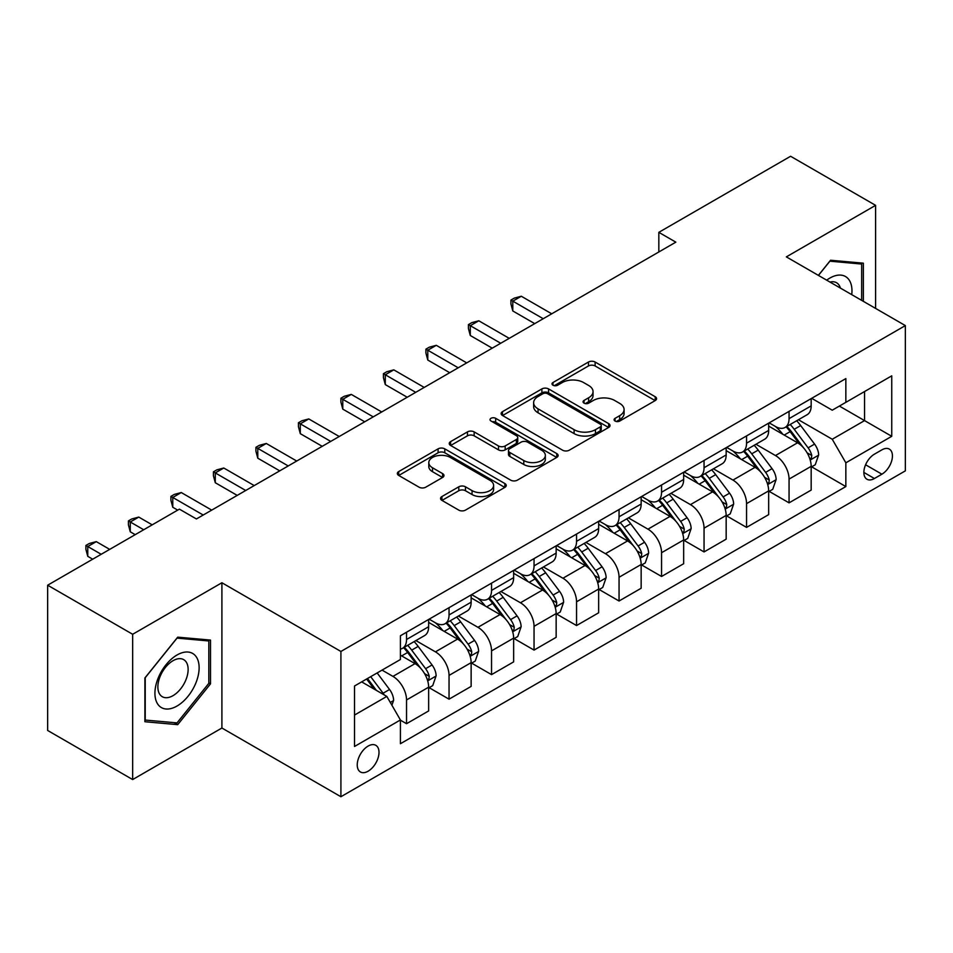 <?xml version="1.0" encoding="UTF-8"?>
<svg xmlns="http://www.w3.org/2000/svg" width="953" height="953" viewBox="0 0 953 953"><rect width="100%" height="100%" fill="white"/><g stroke="black" fill="none" stroke-linecap="round" stroke-linejoin="round"><path stroke-width="1.43" d="M615.066 421.047A3.3 1.906 0 0 0 619.736 421.047L655.199 400.582A4.717 2.728 0 0 0 656.581 398.652A4.717 2.728 0 0 0 655.199 396.722L595.125 362.033A4.717 2.728 0 0 0 588.454 362.033L552.99 382.51A3.3 1.906 0 0 0 552.025 383.856A3.3 1.906 0 0 0 552.99 385.215A3.3 1.906 0 0 0 557.66 385.215L562.258 382.558A15.105 8.72 0 0 1 583.617 382.558L588.62 385.453A15.105 8.72 0 0 1 593.04 391.612A15.105 8.72 0 0 1 588.62 397.782L584.034 400.427A3.3 1.906 0 0 0 583.057 401.785A3.3 1.906 0 0 0 584.034 403.131A3.3 1.906 0 0 0 588.704 403.131L593.29 400.474A15.105 8.72 0 0 1 614.649 400.474L619.653 403.369A15.105 8.72 0 0 1 624.084 409.54A15.105 8.72 0 0 1 619.653 415.699L615.066 418.355A3.3 1.906 0 0 0 614.101 419.701A3.3 1.906 0 0 0 615.066 421.047L615.066 418.355M368.12 771.203A15.391 8.887 120 0 0 378.174 757.647A15.391 8.887 120 0 0 375.816 745.317A15.391 8.887 120 0 0 368.12 746.08A15.391 8.887 120 0 0 358.066 759.636A15.391 8.887 120 0 0 360.425 771.966A15.391 8.887 120 0 0 368.12 771.203M441.93 496.537A4.717 2.728 0 0 0 440.548 498.467A4.717 2.728 0 0 0 441.93 500.385L458.786 510.117A4.717 2.728 0 0 0 465.469 510.117L504.852 487.388A4.717 2.728 0 0 0 506.234 485.458A4.717 2.728 0 0 0 504.852 483.528L444.777 448.851A4.717 2.728 0 0 0 438.094 448.851L398.711 471.58A4.717 2.728 0 0 0 397.33 473.51A4.717 2.728 0 0 0 398.711 475.44L419.07 487.186A4.717 2.728 0 0 0 425.753 487.186L442.597 477.465A4.717 2.728 0 0 0 443.979 475.535A4.717 2.728 0 0 0 442.597 473.605L432.507 467.78A12.627 7.29 0 0 1 428.802 462.622A12.627 7.29 0 0 1 436.605 455.891A12.627 7.29 0 0 1 450.364 457.464L489.913 480.3A12.627 7.29 0 0 1 493.606 485.458A12.627 7.29 0 0 1 485.816 492.189A12.627 7.29 0 0 1 472.057 490.616L465.469 486.804A4.717 2.728 0 0 0 458.786 486.804L441.93 496.537L441.93 500.385M221.906 582.748L132.658 634.281L47.65 585.202L47.65 730.475L132.658 779.554L221.906 728.021L340.912 796.732L340.912 651.459L221.906 582.748L221.906 728.021M875.593 308.415L875.593 205.348L786.344 256.881L905.35 325.592L340.912 651.459M875.593 205.348L790.597 156.268L658.833 232.341L658.833 251.973M47.65 585.202L179.402 509.14L196.413 518.956L675.832 242.157L658.833 232.341M562.592 450.197A4.717 2.728 0 0 0 569.263 450.197L608.645 427.456A4.717 2.728 0 0 0 610.027 425.526A4.717 2.728 0 0 0 608.645 423.608L548.571 388.919A4.717 2.728 0 0 0 541.888 388.919L502.505 411.66A4.717 2.728 0 0 0 501.123 413.578A4.717 2.728 0 0 0 502.505 415.508L562.592 450.197M492.32 421.762A3.3 1.906 0 0 1 495.667 422.227L495.667 418.307L556.743 453.568A4.717 2.728 0 0 1 558.124 455.498A4.717 2.728 0 0 1 556.743 457.416L517.36 480.157A4.717 2.728 0 0 1 510.689 480.157L450.614 445.468L450.614 441.62A4.717 2.728 0 0 0 449.232 443.55A4.717 2.728 0 0 0 450.614 445.468M450.614 441.62L467.47 431.888A4.717 2.728 0 0 1 474.141 431.888L498.502 445.956A4.717 2.728 0 0 0 505.185 445.956L516.359 439.5A4.717 2.728 0 0 0 517.741 437.57A4.717 2.728 0 0 0 516.359 435.64L490.998 421A3.3 1.906 0 0 1 490.033 419.654A3.3 1.906 0 0 1 492.07 417.89A3.3 1.906 0 0 1 495.667 418.307M881.894 449.852L874.413 454.176A14.903 8.601 120 0 0 864.669 467.304A14.903 8.601 120 0 0 866.956 479.252A14.903 8.601 120 0 0 874.413 478.513L881.894 474.189A14.903 8.601 120 0 0 891.627 461.061A14.903 8.601 120 0 0 889.34 449.113A14.903 8.601 120 0 0 881.894 449.852M340.912 796.732L905.35 470.853L905.35 325.592M811.67 398.318L832.243 410.195L845.847 402.345L845.847 378.591L400.415 635.758L400.415 659.512L354.516 686.005L354.516 746.473L400.415 719.968L400.415 743.721L845.847 486.566L845.847 462.813L832.243 439.25L798.435 419.737M845.847 402.345L891.746 375.839L891.746 436.307L845.847 462.813M132.658 634.281L132.658 779.554M839.39 406.073L864.55 420.607L864.55 391.552L891.746 375.839M832.243 439.25L864.55 420.607L891.746 436.307M354.516 715.06L386.823 696.417L361.663 681.883M400.415 720.17L406.538 723.708L406.538 699.955A19.239 11.102 -120 0 0 392.946 676.392L382.058 670.114M406.538 723.708L428.647 710.938L428.647 687.184A19.239 11.102 -120 0 0 415.043 663.633L400.415 655.188M429.148 687.685L449.042 699.168L449.042 675.415A19.239 11.102 -120 0 0 435.438 651.852L415.913 640.583M449.042 699.168L471.139 686.398L471.139 662.645A19.239 11.102 -120 0 0 457.547 639.094L428.647 622.404M471.652 663.145L491.545 674.629L491.545 650.875A19.239 11.102 -120 0 0 477.941 627.312L458.417 616.043M491.545 674.629L513.643 661.87L513.643 638.117A19.239 11.102 -120 0 0 500.051 614.554L471.139 597.865M514.155 638.605L534.049 650.089L534.049 626.335A19.239 11.102 -120 0 0 520.445 602.772L500.921 591.503M534.049 650.089L556.147 637.331L556.147 613.577A19.239 11.102 -120 0 0 542.543 590.014L513.643 573.325M556.659 614.066L576.553 625.549L576.553 601.796A19.239 11.102 -120 0 0 562.949 578.233L543.424 566.964M576.553 625.549L598.651 612.791L598.651 589.037A19.239 11.102 -120 0 0 585.047 565.474L556.147 548.785M599.163 589.526L619.057 601.009L619.057 577.256A19.239 11.102 -120 0 0 605.453 553.693L585.928 542.424M619.057 601.009L641.155 588.251L641.155 564.498A19.239 11.102 -120 0 0 627.55 540.935L598.651 524.257M641.667 564.986L661.561 576.47L661.561 552.716A19.239 11.102 -120 0 0 647.957 529.165L628.432 517.884M661.561 576.47L683.658 563.711L683.658 539.958A19.239 11.102 -120 0 0 670.054 516.395L641.155 499.717M684.171 540.446L704.053 551.93L704.053 528.176A19.239 11.102 -120 0 0 690.46 504.625L670.924 493.344M704.053 551.93L726.162 539.172L726.162 515.418A19.239 11.102 -120 0 0 712.558 491.867L683.658 475.178M726.674 515.907L746.556 527.39L746.556 503.637A19.239 11.102 -120 0 0 732.964 480.086L713.428 468.805M746.556 527.39L768.666 514.632L768.666 490.878A19.239 11.102 -120 0 0 755.062 467.327L726.162 450.638M769.166 491.367L789.06 502.85L789.06 479.097A19.239 11.102 -120 0 0 775.468 455.546L755.932 444.265M789.06 502.85L811.17 490.092L811.17 466.339A19.239 11.102 -120 0 0 797.566 442.788L768.666 426.098M769.166 422.858L775.468 426.491A19.239 11.102 -120 0 0 785.081 427.444A19.239 11.102 -120 0 0 789.06 418.641L789.06 411.374M726.674 447.398L732.964 451.031A19.239 11.102 -120 0 0 742.578 451.984A19.239 11.102 -120 0 0 746.556 443.181L746.556 435.914M684.171 471.938L690.46 475.571A19.239 11.102 -120 0 0 700.074 476.524A19.239 11.102 -120 0 0 704.053 467.72L704.053 460.454M641.667 496.477L647.957 500.111A19.239 11.102 -120 0 0 657.57 501.064A19.239 11.102 -120 0 0 661.561 492.248L661.561 484.994M599.163 521.017L605.453 524.65A19.239 11.102 -120 0 0 615.066 525.591A19.239 11.102 -120 0 0 619.057 516.788L619.057 509.533M556.659 545.557L562.949 549.178A19.239 11.102 -120 0 0 572.562 550.131A19.239 11.102 -120 0 0 576.553 541.328L576.553 534.061M514.155 570.085L520.445 573.718A19.239 11.102 -120 0 0 530.071 574.671A19.239 11.102 -120 0 0 534.049 565.868L534.049 558.601M471.652 594.624L477.941 598.258A19.239 11.102 -120 0 0 487.567 599.211A19.239 11.102 -120 0 0 491.545 590.407L491.545 583.141M429.148 619.164L435.438 622.797A19.239 11.102 -120 0 0 445.063 623.75A19.239 11.102 -120 0 0 449.042 614.947L449.042 607.68M811.67 466.827L845.847 486.566M785.081 427.444L807.179 414.686A19.239 11.102 -120 0 0 811.17 405.883L811.17 398.616M742.578 451.984L764.675 439.226A19.239 11.102 -120 0 0 768.666 430.411L768.666 423.156M700.074 476.524L722.171 463.766A19.239 11.102 -120 0 0 726.162 454.95L726.162 447.696M657.57 501.064L679.668 488.293A19.239 11.102 -120 0 0 683.658 479.49L683.658 472.235M615.066 525.591L637.176 512.833A19.239 11.102 -120 0 0 641.155 504.03L641.155 496.763M572.562 550.131L594.672 537.373A19.239 11.102 -120 0 0 598.651 528.57L598.651 521.303M530.071 574.671L552.168 561.913A19.239 11.102 -120 0 0 556.147 553.109L556.147 545.843M487.567 599.211L509.664 586.452A19.239 11.102 -120 0 0 513.643 577.649L513.643 570.382M445.063 623.75L467.161 610.992A19.239 11.102 -120 0 0 471.139 602.189L471.139 594.922M400.415 649.064A19.239 11.102 -120 0 0 402.559 648.29L424.657 635.532A19.239 11.102 -120 0 0 428.647 626.729L428.647 619.462M402.559 648.29A19.239 11.102 -120 0 0 406.538 639.487L406.538 632.22M386.823 696.417L400.415 719.968M863.358 301.339L863.358 263.171L830.551 260.24L818.377 275.381M144.892 721.731L177.711 724.661L210.518 683.837L210.518 640.082L177.711 637.152L144.892 677.976L144.892 721.731M208.814 682.86L210.518 683.837M174.244 722.66L177.711 724.661M616.388 421.512L619.653 419.63A15.105 8.72 0 0 0 624.084 413.459L624.084 409.54M593.04 391.612L593.04 395.543A15.105 8.72 0 0 1 588.62 401.713L585.345 403.595M655.14 400.617L595.125 365.964A4.717 2.728 0 0 0 588.454 365.964L554.312 385.679M608.586 427.492L548.571 392.85A4.717 2.728 0 0 0 541.888 392.85L502.576 415.544M600.295 426.884A3.3 1.906 0 0 0 601.272 425.526A3.3 1.906 0 0 0 600.295 424.18L547.57 393.732A3.3 1.906 0 0 0 542.9 393.732L538.052 396.531A15.105 8.72 0 0 0 533.632 402.69A15.105 8.72 0 0 0 538.052 408.861L574.099 429.672A15.105 8.72 0 0 0 595.458 429.672L600.295 426.884L600.295 430.804A3.3 1.906 0 0 0 601.272 429.458L601.272 425.526M533.632 402.69L533.632 406.621A15.105 8.72 0 0 0 538.052 412.792L538.052 408.861M600.295 430.804L595.458 433.603A15.105 8.72 0 0 1 574.099 433.603L538.052 412.792M450.674 445.504L467.47 435.819L467.47 431.888M517.741 437.57L517.741 441.501A4.717 2.728 0 0 1 516.359 443.431L505.185 449.876A4.717 2.728 0 0 1 498.502 449.876L474.141 435.819A4.717 2.728 0 0 0 467.47 435.819M495.667 422.227L556.683 457.452M523.793 460.549A12.627 7.29 0 0 0 537.552 462.134A12.627 7.29 0 0 0 545.342 455.391A12.627 7.29 0 0 0 541.638 450.245L527.712 442.192A4.717 2.728 0 0 0 521.029 442.192L509.855 448.649A4.717 2.728 0 0 0 508.473 450.578A4.717 2.728 0 0 0 509.855 452.508L523.793 460.549L523.793 464.48A12.627 7.29 0 0 0 537.552 466.053A12.627 7.29 0 0 0 545.342 459.322L545.342 455.391M508.473 450.578L508.473 454.51A4.717 2.728 0 0 0 509.855 456.427L509.855 452.508M523.793 464.48L509.855 456.427M493.606 485.458L493.606 489.377A12.627 7.29 0 0 1 485.816 496.12A12.627 7.29 0 0 1 472.057 494.536L465.469 490.735A4.717 2.728 0 0 0 458.786 490.735L442.001 500.42M428.802 462.622L428.802 466.553A12.627 7.29 0 0 0 432.507 471.699L432.507 467.78M442.537 477.501L432.507 471.699M504.78 487.424L444.777 452.77A4.717 2.728 0 0 0 438.094 452.77L398.771 475.476M811.17 467.125L815.244 464.766L818.639 454.95A12.746 7.362 -120 0 0 814.577 444.098L800.687 425.562A36.786 21.24 -120 0 0 796.672 420.749M782.854 434.294A36.786 21.24 -120 0 0 775.325 426.408M810.002 459.322L811.48 457.726L811.765 455.498A12.746 7.362 -120 0 0 808.12 447.839L794.218 429.291A36.786 21.24 -120 0 0 790.204 424.478M786.785 426.456A30.532 17.631 60 0 1 791.8 432.162L803.558 447.85M551.727 313.811L521.303 296.24L512.797 301.148L512.797 310.964L534.728 323.627M786.13 426.837A36.786 21.24 60 0 1 790.144 431.649L799.376 443.979M512.797 310.964L510.927 303.995L510.927 300.064L543.222 318.719M510.927 300.064L514.322 298.11L521.303 296.24M768.666 491.665L772.74 489.306L776.135 479.49A12.746 7.362 -120 0 0 772.073 468.638L758.183 450.102A36.786 21.24 -120 0 0 754.168 445.289M740.35 458.834A36.786 21.24 -120 0 0 732.821 450.948M767.499 483.862L768.988 482.266L769.262 480.038A12.746 7.362 -120 0 0 765.616 472.378L751.726 453.831A36.786 21.24 -120 0 0 747.712 449.018M744.281 450.995A30.532 17.631 60 0 1 749.296 456.69L761.054 472.39M509.224 338.351L478.799 320.78L470.294 325.688L470.294 335.504L492.224 348.167M743.626 451.377A36.786 21.24 60 0 1 747.64 456.177L756.873 468.507M470.294 335.504L468.423 328.535L468.423 324.604L500.73 343.259M468.423 324.604L471.83 322.638L478.799 320.78M726.162 516.204L730.236 513.846L733.643 504.03A12.746 7.362 -120 0 0 729.569 493.177L715.679 474.63A36.786 21.24 -120 0 0 711.665 469.829M697.846 483.374A36.786 21.24 -120 0 0 690.317 475.487M724.995 508.402L726.484 506.793L726.758 504.578A12.746 7.362 -120 0 0 723.113 496.906L709.223 478.37A36.786 21.24 -120 0 0 705.208 473.558M701.777 475.535A30.532 17.631 60 0 1 706.792 481.229L718.55 496.93M466.72 362.89L436.295 345.32L427.79 350.227L427.79 360.043L449.721 372.706M701.122 475.916A36.786 21.24 60 0 1 705.137 480.717L714.381 493.046M427.79 360.043L425.92 353.075L425.92 349.143L458.226 367.798M425.92 349.143L429.326 347.178L436.295 345.32M683.658 540.744L687.732 538.385L691.139 528.57A12.746 7.362 -120 0 0 687.065 517.717L673.175 499.169A36.786 21.24 -120 0 0 669.161 494.369M655.342 507.901A36.786 21.24 -120 0 0 647.814 500.027M682.491 532.941L683.98 531.333L684.254 529.118A12.746 7.362 -120 0 0 680.609 521.446L666.719 502.898A36.786 21.24 -120 0 0 662.704 498.097M659.273 500.075A30.532 17.631 60 0 1 664.289 505.769L676.046 521.47M424.216 387.43L393.792 369.859L385.286 374.767L385.286 384.583L407.217 397.246M658.618 500.456A36.786 21.24 60 0 1 662.633 505.257L671.877 517.586M385.286 384.583L383.416 377.614L383.416 373.683L415.722 392.338M383.416 373.683L386.823 371.718L393.792 369.859M641.155 565.284L645.241 562.925L648.636 553.109A12.746 7.362 -120 0 0 644.562 542.257L630.672 523.709A36.786 21.24 -120 0 0 626.657 518.909M612.839 532.441A36.786 21.24 -120 0 0 605.31 524.567M639.999 557.481L641.476 555.873L641.75 553.657A12.746 7.362 -120 0 0 638.105 545.986L624.215 527.438A36.786 21.24 -120 0 0 620.2 522.637M616.782 524.615A30.532 17.631 60 0 1 621.785 530.309L633.542 546.009M381.712 411.958L351.288 394.399L342.782 399.307L342.782 409.123L364.713 421.774M616.115 524.996A36.786 21.24 60 0 1 620.129 529.797L629.373 542.126M342.782 409.123L340.912 402.154L340.912 398.223L373.219 416.866M340.912 398.223L344.319 396.257L351.288 394.399M851.744 294.632A31.258 18.047 120 0 0 849.004 279.789A31.258 18.047 120 0 0 826.692 280.17M840.391 288.08A21.395 12.353 120 0 0 838.95 284.971A21.395 12.353 120 0 0 836.543 282.743A21.395 12.353 120 0 0 829.992 282.076M829.801 261.17L861.655 264.052L861.655 300.362M859.546 262.837L861.655 264.052M818.448 275.417L829.86 261.217M177.032 654.997A31.258 18.047 120 0 0 154.922 693.272A31.258 18.047 120 0 0 177.032 706.03A31.258 18.047 120 0 0 199.129 667.755A31.258 18.047 120 0 0 177.032 654.997M173.005 660.715A21.395 12.353 120 0 0 159.02 679.572A21.395 12.353 120 0 0 162.308 696.726A21.395 12.353 120 0 0 173.005 695.666A21.395 12.353 120 0 0 186.979 676.809A21.395 12.353 120 0 0 183.703 659.655A21.395 12.353 120 0 0 173.005 660.715M208.814 683.349L177.032 722.898L145.237 720.063L145.237 677.678L177.032 638.129L208.814 640.964L208.814 683.349M206.718 639.749L208.814 640.964M598.651 589.824L602.737 587.465L606.132 577.649A12.746 7.362 -120 0 0 602.07 566.797L588.168 548.249A36.786 21.24 -120 0 0 584.153 543.448M570.335 556.981A36.786 21.24 -120 0 0 562.806 549.107M597.495 582.009L598.972 580.413L599.246 578.185A12.746 7.362 -120 0 0 595.601 570.525L581.711 551.978A36.786 21.24 -120 0 0 577.697 547.177M574.278 549.154A30.532 17.631 60 0 1 579.281 554.849L591.039 570.537M339.22 436.498L308.784 418.939L300.29 423.847L300.29 433.651L322.209 446.314M573.623 549.524A36.786 21.24 60 0 1 577.625 554.336L586.869 566.666M300.29 433.651L298.42 426.682L298.42 422.763L330.715 441.406M298.42 422.763L301.815 420.797L308.784 418.939M556.147 614.363L560.233 612.005L563.628 602.189A12.746 7.362 -120 0 0 559.566 591.336L545.664 572.789A36.786 21.24 -120 0 0 541.649 567.988M527.843 581.521A36.786 21.24 -120 0 0 520.302 573.646M554.991 606.549L556.469 604.952L556.755 602.725A12.746 7.362 -120 0 0 553.097 595.065L539.207 576.517A36.786 21.24 -120 0 0 535.193 571.717M531.774 573.694A30.532 17.631 60 0 1 536.789 579.388L548.547 595.077M296.717 461.038L266.28 443.467L257.786 448.375L257.786 458.19L279.717 470.853M531.119 574.063A36.786 21.24 60 0 1 535.133 578.876L544.366 591.205M257.786 458.19L255.916 451.222L255.916 447.302L288.211 465.946M255.916 447.302L259.311 445.337L266.28 443.467M513.643 638.891L517.729 636.544L521.124 626.729A12.746 7.362 -120 0 0 517.062 615.876L503.172 597.328A36.786 21.24 -120 0 0 499.158 592.516M485.339 606.06A36.786 21.24 -120 0 0 477.81 598.174M512.488 631.089L513.965 629.492L514.251 627.265A12.746 7.362 -120 0 0 510.594 619.605L496.704 601.057A36.786 21.24 -120 0 0 492.689 596.256M489.27 598.222A30.532 17.631 60 0 1 494.285 603.928L506.043 619.617M254.213 485.577L223.776 468.006L215.283 472.914L215.283 482.73L237.214 495.393M488.615 598.603A36.786 21.24 60 0 1 492.63 603.416L501.862 615.745M215.283 482.73L213.412 475.761L213.412 471.842L245.707 490.485M213.412 471.842L216.807 469.877L223.776 468.006M471.139 663.431L475.225 661.084L478.62 651.268A12.746 7.362 -120 0 0 474.558 640.416L460.668 621.868A36.786 21.24 -120 0 0 456.654 617.056M442.835 630.6A36.786 21.24 -120 0 0 435.307 622.714M469.984 655.628L471.461 654.032L471.747 651.804A12.746 7.362 -120 0 0 468.102 644.145L454.2 625.597A36.786 21.24 -120 0 0 450.185 620.784M446.766 622.762A30.532 17.631 60 0 1 451.782 628.468L463.539 644.157M211.709 510.117L181.273 492.546L172.779 497.454L172.779 507.27L177.711 510.117M446.111 623.143A36.786 21.24 60 0 1 450.126 627.956L459.358 640.285M172.779 507.27L170.909 500.301L170.909 496.382L203.203 515.025M170.909 496.382L174.304 494.416L181.273 492.546M428.647 687.971L432.722 685.624L436.117 675.796A12.746 7.362 -120 0 0 432.054 664.956L418.164 646.408A36.786 21.24 -120 0 0 414.15 641.595M427.48 680.168L428.957 678.572L429.243 676.344A12.746 7.362 -120 0 0 425.598 668.684L411.696 650.137A36.786 21.24 -120 0 0 407.681 645.324M404.263 647.301A30.532 17.631 60 0 1 409.278 653.008L421.035 668.696M152.206 524.841L138.781 517.086L130.275 521.994L130.275 531.81L135.207 534.657M403.607 647.683A36.786 21.24 60 0 1 407.622 652.495L416.854 664.825M130.275 531.81L128.405 524.841L128.405 520.91L143.7 529.749M128.405 520.91L131.8 518.956L138.781 517.086M391.921 705.244L393.613 700.336A12.746 7.362 -120 0 0 389.551 689.495L377.15 672.937M109.702 549.381L96.277 541.626L87.771 546.534L87.771 556.349L92.703 559.197M384.25 694.928A12.746 7.362 -120 0 0 383.094 693.224L370.693 676.666M367.501 678.512L376.411 690.401M366.619 679.024L374.172 689.114M87.771 556.349L85.901 549.381L85.901 545.45L101.197 554.289M85.901 545.45L89.308 543.496L96.277 541.626M392.946 676.392L415.043 663.633M435.438 651.852L457.547 639.094M477.941 627.312L500.051 614.554M520.445 602.772L542.543 590.014M562.949 578.233L585.047 565.474M605.453 553.693L627.55 540.935M647.957 529.165L670.054 516.395M690.46 504.625L712.558 491.867M732.964 480.086L755.062 467.327M775.468 455.546L797.566 442.788M789.06 418.641L811.17 405.883M789.06 479.097L811.17 466.339M746.556 503.637L768.666 490.878M746.556 443.181L768.666 430.411M704.053 528.176L726.162 515.418M704.053 467.72L726.162 454.95M661.561 552.716L683.658 539.958M661.561 492.248L683.658 479.49M619.057 577.256L641.155 564.498M619.057 516.788L641.155 504.03M576.553 601.796L598.651 589.037M576.553 541.328L598.651 528.57M534.049 626.335L556.147 613.577M534.049 565.868L556.147 553.109M491.545 650.875L513.643 638.117M491.545 590.407L513.643 577.649M449.042 675.415L471.139 662.645M449.042 614.947L471.139 602.189M406.538 699.955L428.647 687.184M406.538 639.487L428.647 626.729M865.586 464.778L881.894 474.189M863.871 472.426L874.413 478.513M619.653 419.63L619.653 415.699M584.034 403.131L584.034 400.427M588.62 401.713L588.62 397.782M552.99 385.215L552.99 382.51M588.454 365.964L588.454 362.033M595.125 365.964L595.125 362.033M655.199 400.582L655.199 396.722M502.505 415.508L502.505 411.66M541.888 392.85L541.888 388.919M548.571 392.85L548.571 388.919M608.645 427.456L608.645 423.608M574.099 433.603L574.099 429.672M595.458 433.603L595.458 429.672M474.141 435.819L474.141 431.888M498.502 449.876L498.502 445.956M505.185 449.876L505.185 445.956M516.359 443.431L516.359 439.5M556.743 457.416L556.743 453.568M458.786 490.735L458.786 486.804M465.469 490.735L465.469 486.804M472.057 494.536L472.057 490.616M442.597 477.465L442.597 473.605M398.711 475.44L398.711 471.58M438.094 452.77L438.094 448.851M444.777 452.77L444.777 448.851M504.852 487.388L504.852 483.528M810.217 460.025L818.556 455.2M794.218 429.291L800.687 425.562M784.2 435.068L790.144 431.649M808.12 447.839L814.577 444.098M807.108 452.806L811.765 455.498M767.713 484.565L776.052 479.74M751.726 453.831L758.183 450.102M741.708 459.608L747.64 456.177M765.616 472.378L772.073 468.638M764.604 477.346L769.262 480.038M725.209 509.093L733.56 504.28M709.223 478.37L715.679 474.63M699.204 484.148L705.137 480.717M723.113 496.906L729.569 493.177M722.1 501.886L726.758 504.578M682.705 533.632L691.056 528.82M666.719 502.898L673.175 499.169M656.7 508.688L662.633 505.257M680.609 521.446L687.065 517.717M679.596 526.425L684.254 529.118M640.202 558.172L648.552 553.359M624.215 527.438L630.672 523.709M614.197 533.227L620.129 529.797M638.105 545.986L644.562 542.257M637.092 550.965L641.75 553.657M597.698 582.712L606.048 577.899M581.711 551.978L588.168 548.249M571.693 557.767L577.625 554.336M595.601 570.525L602.07 566.797M594.601 575.505L599.246 578.185M555.194 607.252L563.545 602.427M539.207 576.517L545.664 572.789M529.189 582.307L535.133 578.876M553.097 595.065L559.566 591.336M552.097 600.045L556.755 602.725M512.69 631.791L521.041 626.967M496.704 601.057L503.172 597.328M486.685 606.847L492.63 603.416M510.594 619.605L517.062 615.876M509.593 624.584L514.251 627.265M470.198 656.331L478.537 651.507M454.2 625.597L460.668 621.868M444.181 631.386L450.126 627.956M468.102 644.145L474.558 640.416M467.089 649.124L471.747 651.804M427.694 680.871L436.033 676.046M411.696 650.137L418.164 646.408M401.678 655.914L407.622 652.495M425.598 668.684L432.054 664.956M424.585 673.652L429.243 676.344M390.301 702.456L393.529 700.586M383.094 693.224L389.551 689.495"/></g></svg>
